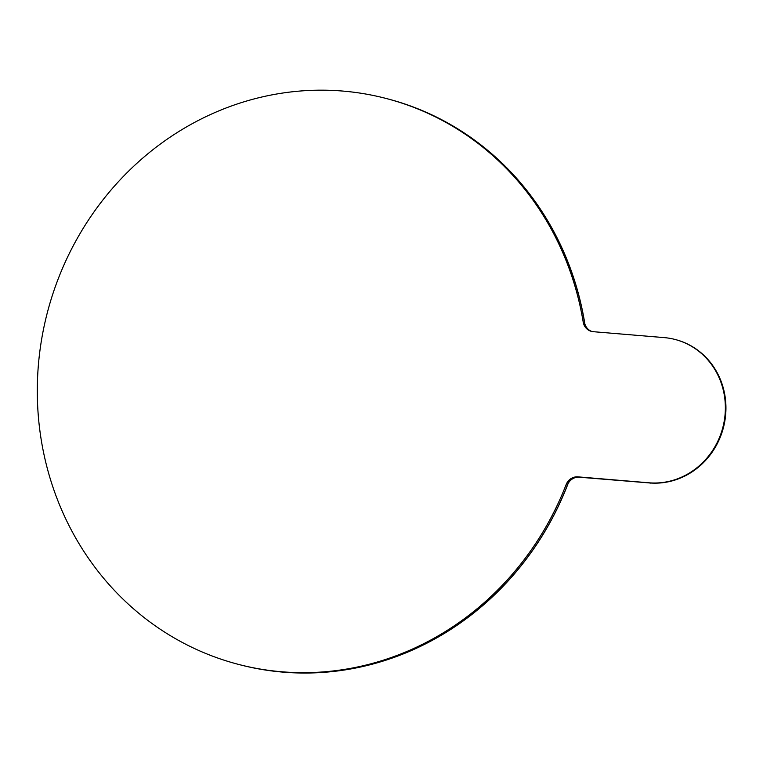 <?xml version="1.0" encoding="UTF-8"?>
<svg xmlns="http://www.w3.org/2000/svg" width="763" height="763" viewBox="0 0 763 763"><rect width="100%" height="100%" fill="white"/><g stroke="black" fill="none" stroke-linecap="round" stroke-linejoin="round"><path stroke-width="1.14" d="M388.405 99.066A292.429 273.736 104.8 0 1 388.462 99.076A292.429 273.736 104.8 0 1 584.859 323.874M568.101 483.561A292.429 273.736 104.8 0 1 238.972 664.516A292.429 273.736 104.8 0 1 238.924 664.506M388.462 99.076L388.357 99.056A292.429 273.736 104.8 0 1 585.269 327.098M569.379 479.86A292.429 273.736 104.8 0 1 238.876 664.487L237.541 664.144A292.429 273.736 104.8 0 1 47.649 311.457A292.429 273.736 104.8 0 1 387.032 98.704A292.429 273.736 104.8 0 1 583.199 322.062A12.189 11.407 -75.2 0 0 591.373 331.361A12.189 11.407 -75.2 0 0 593.213 331.686L664.249 337.618A73.105 68.432 -75.2 0 1 675.303 339.525A73.105 68.432 -75.2 0 1 724.087 421.853A73.105 68.432 -75.2 0 1 648.989 482.798L577.953 476.856A12.189 11.407 -75.2 0 0 566.108 484.658A292.429 273.736 104.8 0 1 237.541 664.144M650.334 483.008L579.279 477.209A12.189 11.407 -75.2 0 0 567.434 485.001A292.429 273.736 104.8 0 1 238.876 664.487L238.972 664.516M387.032 98.704L388.357 99.056A292.429 273.736 104.8 0 1 584.525 322.406A12.189 11.407 -75.2 0 0 592.04 331.524M650.314 483.151L649.571 482.95A73.105 68.432 -75.2 0 0 724.669 422.006A73.105 68.432 -75.2 0 0 675.884 339.688L675.303 339.525M567.434 485.001L566.108 484.658M583.199 322.062L584.525 322.406M649.571 482.95L648.989 482.798M577.953 476.856L579.279 477.209"/></g></svg>
